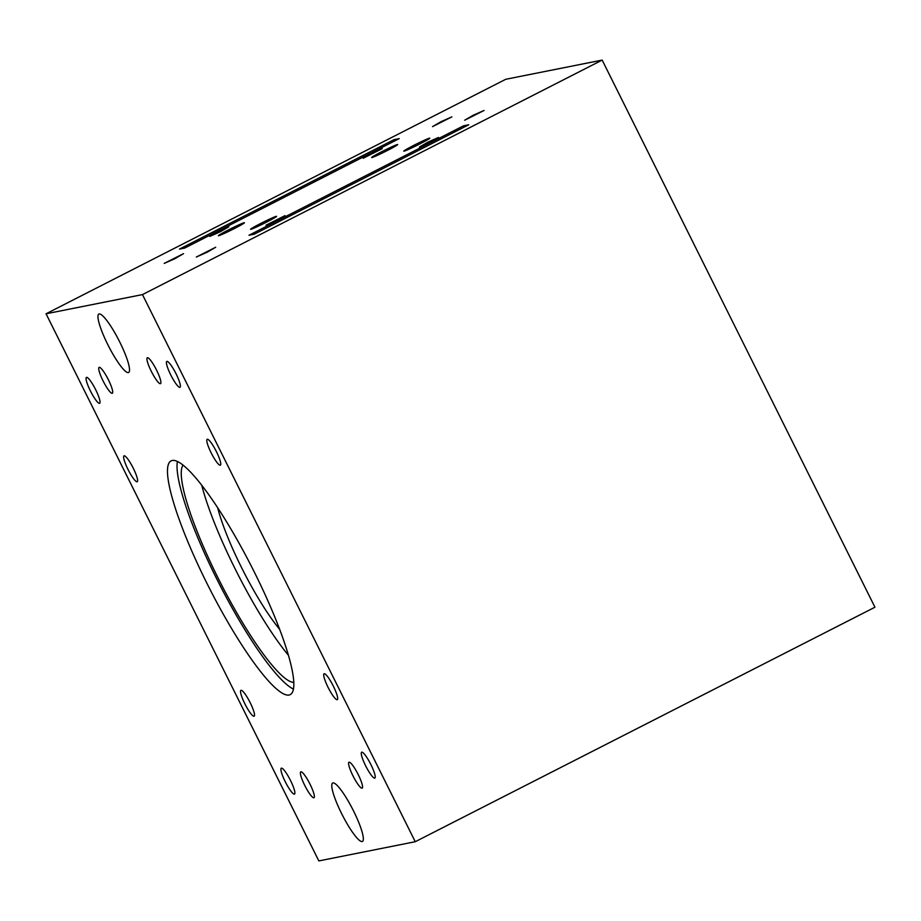<?xml version="1.0" encoding="UTF-8"?>
<svg xmlns="http://www.w3.org/2000/svg" width="921" height="921" viewBox="0 0 921 921"><rect width="100%" height="100%" fill="white"/><g stroke="black" fill="none" stroke-linecap="round" stroke-linejoin="round"><path stroke-width="1.38" d="M206.546 582.556A131.173 23.681 63 0 1 171.041 460.914A131.173 23.681 63 0 1 254.76 572.954A131.173 23.681 63 0 1 290.265 694.595A131.173 23.681 63 0 1 206.546 582.556M293.488 689.104A131.173 23.681 63 0 1 216.124 577.663A131.173 23.681 63 0 1 177.396 461.513M293.834 682.38A122.424 22.104 63 0 1 217.736 577.34A122.424 22.104 63 0 1 183.037 465.174M288.492 655.361A122.424 22.104 63 0 1 234.97 568.556A122.424 22.104 63 0 1 201.768 485.367M370.921 764.626A14.529 2.625 63 0 1 374.859 778.095A14.529 2.625 63 0 1 365.579 765.685A14.529 2.625 63 0 1 361.654 752.204A14.529 2.625 63 0 1 370.921 764.626M176.072 373.822A14.529 2.625 63 0 1 180.009 387.292A14.529 2.625 63 0 1 170.73 374.882A14.529 2.625 63 0 1 166.805 361.412A14.529 2.625 63 0 1 176.072 373.822M290.576 780.617A14.529 2.625 63 0 1 294.501 794.098A14.529 2.625 63 0 1 285.234 781.687A14.529 2.625 63 0 1 281.296 768.206A14.529 2.625 63 0 1 290.576 780.617M95.726 389.813A14.529 2.625 63 0 1 99.652 403.294A14.529 2.625 63 0 1 90.385 390.884A14.529 2.625 63 0 1 86.447 377.403A14.529 2.625 63 0 1 95.726 389.813M358.257 774.665A14.529 2.625 63 0 1 362.195 788.134A14.529 2.625 63 0 1 352.916 775.724A14.529 2.625 63 0 1 348.99 762.243A14.529 2.625 63 0 1 358.257 774.665M310.055 784.255A14.529 2.625 63 0 1 313.98 797.736A14.529 2.625 63 0 1 304.713 785.325A14.529 2.625 63 0 1 300.776 771.844A14.529 2.625 63 0 1 310.055 784.255M156.593 370.184A14.529 2.625 63 0 1 160.53 383.654A14.529 2.625 63 0 1 151.251 371.244A14.529 2.625 63 0 1 147.325 357.762A14.529 2.625 63 0 1 156.593 370.184M108.39 379.774A14.529 2.625 63 0 1 112.316 393.255A14.529 2.625 63 0 1 103.048 380.845A14.529 2.625 63 0 1 99.111 367.364A14.529 2.625 63 0 1 108.39 379.774M333.356 686.18A14.529 2.625 63 0 1 337.293 699.661A14.529 2.625 63 0 1 328.014 687.239A14.529 2.625 63 0 1 324.088 673.769A14.529 2.625 63 0 1 333.356 686.18M216.447 451.704A14.529 2.625 63 0 1 220.384 465.174A14.529 2.625 63 0 1 211.116 452.764A14.529 2.625 63 0 1 207.179 439.282A14.529 2.625 63 0 1 216.447 451.704M250.201 702.735A14.529 2.625 63 0 1 254.127 716.216A14.529 2.625 63 0 1 244.859 703.805A14.529 2.625 63 0 1 240.922 690.324A14.529 2.625 63 0 1 250.201 702.735M133.292 468.259A14.529 2.625 63 0 1 137.217 481.741A14.529 2.625 63 0 1 127.95 469.319A14.529 2.625 63 0 1 124.013 455.849A14.529 2.625 63 0 1 133.292 468.259M279.673 629.342A87.449 15.795 63 0 1 241.394 567.267A87.449 15.795 63 0 1 217.667 507.782M371.923 157.549A14.529 0.725 153.5 0 1 371.647 157.537A14.529 0.725 153.5 0 1 383.148 150.998A14.529 0.725 153.5 0 1 397.388 144.562A14.529 0.725 153.5 0 1 397.653 144.574A14.529 0.725 153.5 0 1 386.152 151.113A14.529 0.725 153.5 0 1 371.923 157.549M432.536 126.626L440.986 121.699L451.9 116.863L432.536 126.626M363.185 158.262L371.485 153.416L382.215 148.661L363.185 158.262M341.53 813.427A32.788 5.917 63 0 1 332.654 783.023A32.788 5.917 63 0 1 353.583 811.033A32.788 5.917 63 0 1 362.46 841.437A32.788 5.917 63 0 1 341.53 813.427M107.722 344.466A32.788 5.917 63 0 1 98.846 314.061A32.788 5.917 63 0 1 119.776 342.071A32.788 5.917 63 0 1 128.652 372.475A32.788 5.917 63 0 1 107.722 344.466M244.157 222.732A14.529 0.725 153.5 0 1 244.422 222.744A14.529 0.725 153.5 0 1 232.921 229.283A14.529 0.725 153.5 0 1 218.691 235.718A14.529 0.725 153.5 0 1 218.415 235.707A14.529 0.725 153.5 0 1 229.916 229.168A14.529 0.725 153.5 0 1 244.157 222.732M183.532 253.655L175.094 258.582L164.18 263.418L183.532 253.655M228.788 226.819L220.476 231.666L209.746 236.421L228.788 226.819M404.066 151.148A14.529 0.725 153.5 0 1 403.789 151.136A14.529 0.725 153.5 0 1 415.29 144.597A14.529 0.725 153.5 0 1 429.52 138.162A14.529 0.725 153.5 0 1 429.796 138.173A14.529 0.725 153.5 0 1 418.295 144.712A14.529 0.725 153.5 0 1 404.066 151.148M464.679 120.225L473.129 115.298L484.043 110.462L464.679 120.225M419.423 147.061L427.735 142.214L438.465 137.459L419.423 147.061M276.288 216.331A14.529 0.725 153.5 0 1 276.565 216.343A14.529 0.725 153.5 0 1 265.064 222.882A14.529 0.725 153.5 0 1 250.834 229.317A14.529 0.725 153.5 0 1 250.558 229.306A14.529 0.725 153.5 0 1 262.059 222.767A14.529 0.725 153.5 0 1 276.288 216.331M215.675 247.254L207.237 252.181L196.323 257.017L215.675 247.254M285.038 215.618L276.726 220.464L265.996 225.219L285.038 215.618M394.004 139.658L399.23 138.622L184.707 248.06L179.48 249.096L394.004 139.658L394.649 140.959M254.208 234.222L248.981 235.258L463.505 125.82L468.731 124.784L254.208 234.222M463.505 125.82L464.161 127.121M46.05 313.785L142.467 294.593L415.256 841.713L318.839 860.916L46.05 313.785L505.744 79.287L602.161 60.084L874.95 607.215L415.256 841.713M142.467 294.593L602.161 60.084"/></g></svg>

